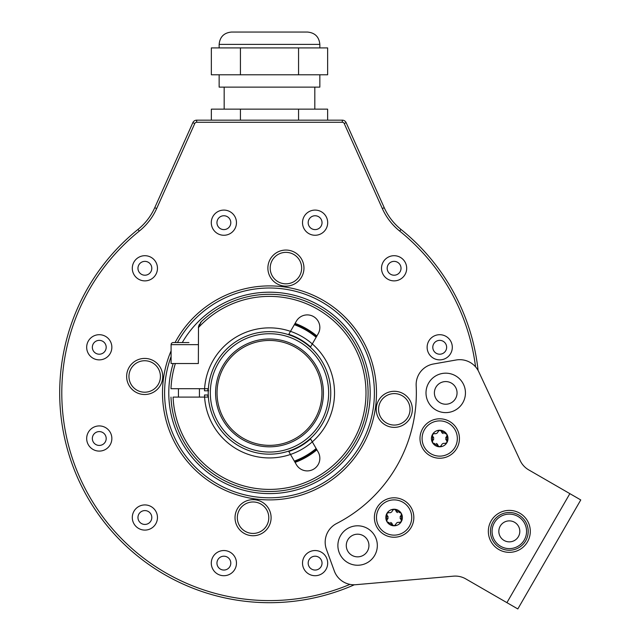 <?xml version="1.0" encoding="UTF-8"?>
<svg xmlns="http://www.w3.org/2000/svg" width="641" height="641" viewBox="0 0 641 641"><rect width="100%" height="100%" fill="white"/><g stroke="black" fill="none" stroke-linecap="round" stroke-linejoin="round"><path stroke-width="0.96" d="M412.339 409.327A18.044 18.044 0 0 0 394.295 391.29A18.044 18.044 0 0 0 376.251 409.327A18.044 18.044 0 0 0 394.295 427.371A18.044 18.044 0 0 0 412.339 409.327M267.882 268.098A18.044 18.044 0 0 0 285.926 286.142A18.044 18.044 0 0 0 303.962 268.098A18.044 18.044 0 0 0 285.926 250.054A18.044 18.044 0 0 0 267.882 268.098M126.646 376.467A18.044 18.044 0 0 0 144.69 394.511A18.044 18.044 0 0 0 162.734 376.467A18.044 18.044 0 0 0 144.69 358.423A18.044 18.044 0 0 0 126.646 376.467M235.023 517.704A18.044 18.044 0 0 0 253.059 535.74A18.044 18.044 0 0 0 271.103 517.704A18.044 18.044 0 0 0 253.059 499.66A18.044 18.044 0 0 0 235.023 517.704M302.512 222.675A12.588 12.588 0 0 0 315.1 235.263A12.588 12.588 0 0 0 327.687 222.675A12.588 12.588 0 0 0 315.1 210.088A12.588 12.588 0 0 0 302.512 222.675M381.515 268.291A12.588 12.588 0 0 0 394.103 280.878A12.588 12.588 0 0 0 406.69 268.291A12.588 12.588 0 0 0 394.103 255.703A12.588 12.588 0 0 0 381.515 268.291M427.13 347.286A12.588 12.588 0 0 0 439.718 359.873A12.588 12.588 0 0 0 452.306 347.286A12.588 12.588 0 0 0 439.718 334.698A12.588 12.588 0 0 0 427.13 347.286M302.512 563.127A12.588 12.588 0 0 0 315.1 575.714A12.588 12.588 0 0 0 327.687 563.127A12.588 12.588 0 0 0 315.1 550.539A12.588 12.588 0 0 0 302.512 563.127M211.29 563.127A12.588 12.588 0 0 0 223.877 575.714A12.588 12.588 0 0 0 236.465 563.127A12.588 12.588 0 0 0 223.877 550.539A12.588 12.588 0 0 0 211.29 563.127M132.294 517.511A12.588 12.588 0 0 0 144.882 530.099A12.588 12.588 0 0 0 157.47 517.511A12.588 12.588 0 0 0 144.882 504.924A12.588 12.588 0 0 0 132.294 517.511M86.679 438.508A12.588 12.588 0 0 0 99.267 451.096A12.588 12.588 0 0 0 111.855 438.508A12.588 12.588 0 0 0 99.267 425.92A12.588 12.588 0 0 0 86.679 438.508M86.679 347.286A12.588 12.588 0 0 0 99.267 359.873A12.588 12.588 0 0 0 111.855 347.286A12.588 12.588 0 0 0 99.267 334.698A12.588 12.588 0 0 0 86.679 347.286M132.294 268.291A12.588 12.588 0 0 0 144.882 280.878A12.588 12.588 0 0 0 157.47 268.291A12.588 12.588 0 0 0 144.882 255.703A12.588 12.588 0 0 0 132.294 268.291M211.29 222.675A12.588 12.588 0 0 0 223.877 235.263A12.588 12.588 0 0 0 236.465 222.675A12.588 12.588 0 0 0 223.877 210.088A12.588 12.588 0 0 0 211.29 222.675M308.177 222.675A6.923 6.923 0 0 0 315.1 229.598A6.923 6.923 0 0 0 322.03 222.675A6.923 6.923 0 0 0 315.1 215.753A6.923 6.923 0 0 0 308.177 222.675M387.18 268.291A6.923 6.923 0 0 0 394.103 275.213A6.923 6.923 0 0 0 401.026 268.291A6.923 6.923 0 0 0 394.103 261.368A6.923 6.923 0 0 0 387.18 268.291M432.795 347.286A6.923 6.923 0 0 0 439.718 354.209A6.923 6.923 0 0 0 446.641 347.286A6.923 6.923 0 0 0 439.718 340.363A6.923 6.923 0 0 0 432.795 347.286M308.177 563.127A6.923 6.923 0 0 0 315.1 570.049A6.923 6.923 0 0 0 322.03 563.127A6.923 6.923 0 0 0 315.1 556.204A6.923 6.923 0 0 0 308.177 563.127M216.954 563.127A6.923 6.923 0 0 0 223.877 570.049A6.923 6.923 0 0 0 230.8 563.127A6.923 6.923 0 0 0 223.877 556.204A6.923 6.923 0 0 0 216.954 563.127M137.959 517.511A6.923 6.923 0 0 0 144.882 524.434A6.923 6.923 0 0 0 151.805 517.511A6.923 6.923 0 0 0 144.882 510.589A6.923 6.923 0 0 0 137.959 517.511M92.344 438.508A6.923 6.923 0 0 0 99.267 445.431A6.923 6.923 0 0 0 106.19 438.508A6.923 6.923 0 0 0 99.267 431.585A6.923 6.923 0 0 0 92.344 438.508M92.344 347.286A6.923 6.923 0 0 0 99.267 354.209A6.923 6.923 0 0 0 106.19 347.286A6.923 6.923 0 0 0 99.267 340.363A6.923 6.923 0 0 0 92.344 347.286M137.959 268.291A6.923 6.923 0 0 0 144.882 275.213A6.923 6.923 0 0 0 151.805 268.291A6.923 6.923 0 0 0 144.882 261.368A6.923 6.923 0 0 0 137.959 268.291M216.954 222.675A6.923 6.923 0 0 0 223.877 229.598A6.923 6.923 0 0 0 230.8 222.675A6.923 6.923 0 0 0 223.877 215.753A6.923 6.923 0 0 0 216.954 222.675M269.492 497.801A104.9 104.9 0 0 0 374.392 392.901A104.9 104.9 0 0 0 177.469 342.55A104.9 104.9 0 0 1 374.392 392.901A104.9 104.9 0 0 1 269.492 497.801A104.9 104.9 0 0 1 171.099 356.54A104.9 104.9 0 0 0 269.492 497.801M295.084 323.401A74.06 74.06 0 0 1 316.886 335.988M316.886 449.806A74.06 74.06 0 0 1 295.084 462.393M478.082 370.442A209.799 209.799 0 0 0 401.01 229.446A58.74 58.74 0 0 1 384.231 207.692L346.132 122.647A4.199 4.199 0 0 0 342.302 120.163L196.683 120.163A4.199 4.199 0 0 0 192.853 122.647L154.753 207.692A58.74 58.74 0 0 1 137.967 229.446A209.799 209.799 0 0 0 354.337 584.776M237.33 517.704A15.737 15.737 0 0 1 253.059 501.967A15.737 15.737 0 0 1 268.795 517.704A15.737 15.737 0 0 1 253.059 533.432A15.737 15.737 0 0 1 237.33 517.704M378.559 409.327A15.737 15.737 0 0 1 394.295 393.598A15.737 15.737 0 0 1 410.032 409.327A15.737 15.737 0 0 1 394.295 425.063A15.737 15.737 0 0 1 378.559 409.327M270.19 268.098A15.737 15.737 0 0 1 285.926 252.362A15.737 15.737 0 0 1 301.655 268.098A15.737 15.737 0 0 1 285.926 283.835A15.737 15.737 0 0 1 270.19 268.098M128.953 376.467A15.737 15.737 0 0 1 144.69 360.739A15.737 15.737 0 0 1 160.426 376.467A15.737 15.737 0 0 1 144.69 392.204A15.737 15.737 0 0 1 128.953 376.467M351.941 555.33A11.33 11.33 0 0 1 347.799 539.858A11.33 11.33 0 0 1 363.271 535.708A11.33 11.33 0 0 1 367.421 551.18A11.33 11.33 0 0 1 351.941 555.33M440.055 402.708A11.33 11.33 0 0 1 435.912 387.236A11.33 11.33 0 0 1 451.384 383.086A11.33 11.33 0 0 1 455.535 398.566A11.33 11.33 0 0 1 440.055 402.708M435.864 409.976A19.719 19.719 0 0 1 428.645 383.038A19.719 19.719 0 0 1 455.583 375.818A19.719 19.719 0 0 1 462.802 402.764A19.719 19.719 0 0 1 435.864 409.976M465.759 578.887L517.824 608.95L580.762 499.94L528.697 469.877A20.977 20.977 0 0 1 520.172 460.575L478.771 371.788A20.977 20.977 0 0 0 456.112 359.994L433.484 363.984A20.977 20.977 0 0 0 416.169 385.674A146.861 146.861 0 0 1 336.573 523.537A20.977 20.977 0 0 0 326.445 549.377L334.306 570.971A20.977 20.977 0 0 0 355.851 584.696L453.443 576.163A20.977 20.977 0 0 1 465.759 578.887M429.855 455.591A19.719 19.719 0 0 1 422.635 428.653A19.719 19.719 0 0 1 449.573 421.433A19.719 19.719 0 0 1 456.793 448.371A19.719 19.719 0 0 1 429.855 455.591M384.247 534.594A19.719 19.719 0 0 1 377.028 507.656A19.719 19.719 0 0 1 403.966 500.437A19.719 19.719 0 0 1 411.185 527.375A19.719 19.719 0 0 1 384.247 534.594M347.743 562.598A19.719 19.719 0 0 1 340.531 535.66A19.719 19.719 0 0 1 367.469 528.44A19.719 19.719 0 0 1 374.689 555.378A19.719 19.719 0 0 1 347.743 562.598M519.811 513.201A20.977 20.977 0 0 1 527.487 541.853A20.977 20.977 0 0 1 498.834 549.537A20.977 20.977 0 0 1 491.15 520.877A20.977 20.977 0 0 1 519.811 513.201M504.074 540.451A10.488 10.488 0 0 1 500.236 526.117A10.488 10.488 0 0 1 514.563 522.279A10.488 10.488 0 0 1 518.409 536.613A10.488 10.488 0 0 1 504.074 540.451M494.379 522.744A17.251 17.251 0 0 1 517.944 516.43A17.251 17.251 0 0 1 524.258 539.994A17.251 17.251 0 0 1 500.693 546.308A17.251 17.251 0 0 1 494.379 522.744M492.969 521.926A18.885 18.885 0 0 1 518.761 515.011A18.885 18.885 0 0 1 525.676 540.804A18.885 18.885 0 0 1 499.884 547.718A18.885 18.885 0 0 1 492.969 521.926M376.483 517.511A17.619 17.619 0 0 0 394.103 535.139A17.619 17.619 0 0 0 411.73 517.511A17.619 17.619 0 0 0 394.103 499.892A17.619 17.619 0 0 0 376.483 517.511M386.932 521.654A8.285 8.285 0 0 1 394.103 509.226A8.285 8.285 0 0 1 401.282 521.654A8.285 8.285 0 0 1 386.932 521.654L394.103 525.796L395.713 524.522C396.258 522.84 397.476 522.135 399.375 522.415L401.282 521.654L401.282 513.369L394.103 509.226L392.492 510.5C391.955 512.191 390.738 512.896 388.839 512.608L386.932 513.369L386.932 521.654A1.659 1.659 0 0 0 387.428 522.191M400.986 515.404A1.659 1.659 0 0 0 401.386 514.803M401.282 513.369A1.659 1.659 0 0 0 400.785 512.832M400.096 512.56A1.659 1.659 0 0 0 399.375 512.608M399.375 522.415A1.659 1.659 0 0 0 400.096 522.463M401.282 521.654A1.659 1.659 0 0 0 401.498 520.957M401.386 520.228A1.659 1.659 0 0 0 400.986 519.627M396.627 523.016A2.901 2.901 0 0 1 397.284 522.575M397.46 522.503A2.901 2.901 0 0 1 398.43 522.295M392.492 524.522A1.659 1.659 0 0 0 392.813 525.179M394.103 525.796A1.659 1.659 0 0 0 394.816 525.636M395.401 525.179A1.659 1.659 0 0 0 395.713 524.522M390.601 522.447A2.901 2.901 0 0 1 391.306 522.8M391.459 522.912A2.901 2.901 0 0 1 392.132 523.649M387.228 519.627A1.659 1.659 0 0 0 386.819 520.228M388.109 522.463A1.659 1.659 0 0 0 388.839 522.415M387.789 516.133A2.901 2.901 0 0 1 388.101 517.031M388.101 517.992A2.901 2.901 0 0 1 387.789 518.889M388.839 512.608A1.659 1.659 0 0 0 388.109 512.56M386.924 513.369A1.659 1.659 0 0 0 386.707 514.066M386.819 514.803A1.659 1.659 0 0 0 387.228 515.404M391.587 512.015A2.901 2.901 0 0 1 390.93 512.447M390.754 512.528A2.901 2.901 0 0 1 389.776 512.736M395.713 510.5A1.659 1.659 0 0 0 395.401 509.851M394.103 509.226A1.659 1.659 0 0 0 393.39 509.387M392.813 509.843A1.659 1.659 0 0 0 392.492 510.5M397.612 512.584A2.901 2.901 0 0 1 396.899 512.231M396.747 512.119A2.901 2.901 0 0 1 396.082 511.374M400.417 518.889A2.901 2.901 0 0 1 400.112 517.992M400.112 517.031A2.901 2.901 0 0 1 400.417 516.133M422.09 438.508A17.619 17.619 0 0 0 439.718 456.136A17.619 17.619 0 0 0 457.337 438.508A17.619 17.619 0 0 0 439.718 420.889A17.619 17.619 0 0 0 422.09 438.508M432.539 442.659A8.285 8.285 0 0 1 439.718 430.223A8.285 8.285 0 0 1 446.889 442.659A8.285 8.285 0 0 1 432.539 442.659L439.718 446.801L441.328 445.527C441.865 443.836 443.083 443.131 444.982 443.412L446.889 442.659L446.889 434.366L439.718 430.223L438.107 431.497C437.563 433.188 436.345 433.893 434.446 433.612L432.539 434.366L432.539 442.659A1.659 1.659 0 0 0 433.036 443.195M446.593 436.401A1.659 1.659 0 0 0 447.001 435.8M446.889 434.366A1.659 1.659 0 0 0 446.392 433.829M445.711 433.556A1.659 1.659 0 0 0 444.982 433.612M444.982 443.412A1.659 1.659 0 0 0 445.711 443.46M446.897 442.651A1.659 1.659 0 0 0 447.114 441.953M447.001 441.224A1.659 1.659 0 0 0 446.593 440.623M442.234 444.013A2.901 2.901 0 0 1 442.891 443.58M443.067 443.5A2.901 2.901 0 0 1 444.045 443.292M438.107 445.527A1.659 1.659 0 0 0 438.42 446.176M439.718 446.801A1.659 1.659 0 0 0 440.431 446.633M441.008 446.176A1.659 1.659 0 0 0 441.328 445.527M436.209 443.444A2.901 2.901 0 0 1 436.922 443.796M437.074 443.909A2.901 2.901 0 0 1 437.739 444.654M432.835 440.623A1.659 1.659 0 0 0 432.435 441.224M433.725 443.46A1.659 1.659 0 0 0 434.446 443.412M433.404 437.138A2.901 2.901 0 0 1 433.709 438.035M433.709 438.989A2.901 2.901 0 0 1 433.404 439.886M434.446 433.612A1.659 1.659 0 0 0 433.725 433.556M432.539 434.366A1.659 1.659 0 0 0 432.322 435.071M432.435 435.8A1.659 1.659 0 0 0 432.835 436.401M437.194 433.012A2.901 2.901 0 0 1 436.537 433.444M436.361 433.524A2.901 2.901 0 0 1 435.391 433.733M441.328 431.497A1.659 1.659 0 0 0 441.008 430.848M439.718 430.223A1.659 1.659 0 0 0 439.005 430.383M438.42 430.848A1.659 1.659 0 0 0 438.107 431.497M443.219 433.58A2.901 2.901 0 0 1 442.514 433.228M442.362 433.116A2.901 2.901 0 0 1 441.689 432.371M446.032 439.886A2.901 2.901 0 0 1 445.719 438.989M445.719 438.035A2.901 2.901 0 0 1 446.032 437.138M269.492 32.05L307.504 32.05C315.003 32.779 319.114 36.898 319.843 44.389L219.142 44.389C219.871 36.898 223.981 32.779 231.473 32.05L269.492 32.05M327.631 120.163L327.631 109.146L211.354 109.146L211.354 120.163M240.423 109.146L240.423 120.163M240.423 74.789L211.354 74.789L211.354 47.907L240.423 47.907L240.423 74.789L327.631 74.789L327.631 47.907L240.423 47.907M219.142 74.789L219.142 87.12L319.843 87.12L319.843 74.789M298.562 109.146L298.562 120.163M298.562 47.907L298.562 74.789M294.764 323.953A73.427 73.427 0 0 1 316.566 336.541A73.427 73.427 0 0 0 294.764 323.953L313.77 334.322M294.764 461.841A73.427 73.427 0 0 0 316.566 449.253A73.427 73.427 0 0 1 294.764 461.841L307.095 455.967M208.686 390.802L204.487 390.802A65.037 65.037 0 0 1 290.493 331.349L296.35 321.197A12.588 12.588 0 0 1 313.553 316.59A12.588 12.588 0 0 1 318.16 333.785L312.295 343.937A65.037 65.037 0 0 0 290.493 331.349L288.57 334.682M207.956 397.1A61.68 61.68 0 0 1 207.844 395L204.487 395A65.037 65.037 0 0 0 204.591 397.1L208.373 397.1M288.57 451.112L290.493 454.453A65.037 65.037 0 0 0 312.295 343.937L310.372 347.27M267.393 331.677A61.264 61.264 0 0 0 208.269 390.802M330.716 390.802A61.264 61.264 0 0 0 271.592 331.677M208.269 395A61.264 61.264 0 0 0 267.393 454.124M271.592 454.124A61.264 61.264 0 0 0 330.716 395M208.229 392.901A61.264 61.264 0 0 1 269.492 331.637A61.264 61.264 0 0 1 330.756 392.901A61.264 61.264 0 0 1 269.492 454.165A61.264 61.264 0 0 1 208.229 392.901M210.328 392.901A59.164 59.164 0 0 1 269.492 333.737A59.164 59.164 0 0 1 328.657 392.901A59.164 59.164 0 0 1 269.492 452.065A59.164 59.164 0 0 1 210.328 392.901M215.576 392.901A53.916 53.916 0 0 1 269.492 338.985A53.916 53.916 0 0 1 323.409 392.901A53.916 53.916 0 0 1 269.492 446.817A53.916 53.916 0 0 1 215.576 392.901M217.043 392.901A52.45 52.45 0 0 0 269.492 445.351A52.45 52.45 0 0 0 321.942 392.901A52.45 52.45 0 0 0 269.492 340.451A52.45 52.45 0 0 0 217.043 392.901M198.502 326.638L198.349 363.527L175.362 363.527A98.602 98.602 0 0 0 170.979 388.702L208.373 388.702M202.364 320.676L202.78 320.292M203.662 319.49L204.527 318.721M207.211 316.454L207.668 316.085M205.593 317.808L204.559 318.697M203.501 319.627L202.428 320.612M192.661 454.709L193.029 455.166M194.56 456.993L195.249 457.786M196.178 458.836L197.364 460.134M198.141 460.959L197.716 460.51M197.5 460.278L196.354 459.028M193.294 455.487L192.821 454.902M188.029 448.46L188.927 449.758M185.73 444.926L185.481 444.517M183.855 441.785L184.632 443.115M181.659 437.715L180.666 435.712M180.642 435.656L179.985 434.261M179.672 433.588L181.034 436.465M201.266 321.71L198.349 327.687A96.503 96.503 0 0 1 350.891 341.06A96.503 96.503 0 0 1 298.498 484.941A96.503 96.503 0 0 1 173.078 397.1L204.591 397.1A65.037 65.037 0 0 0 290.493 454.453L296.35 464.605A12.588 12.588 0 0 0 313.553 469.212A12.588 12.588 0 0 0 318.16 452.017L310.372 438.524M200.777 322.247L200.304 322.872M199.495 324.194L199.095 325.011M198.886 325.492L198.67 326.077M201.298 321.678A98.602 98.602 0 0 1 354.898 343.624A98.602 98.602 0 0 1 297.023 487.585A98.602 98.602 0 0 1 170.979 397.1A98.602 98.602 0 0 0 297.023 487.585A98.602 98.602 0 0 0 354.898 343.624A98.602 98.602 0 0 0 201.298 321.678M178.438 397.1L178.438 388.702M199.423 397.1L199.423 388.702M198.349 363.527L171.099 363.527L171.099 344.65L198.349 344.65M180.538 342.55L173.198 342.55A2.099 2.099 0 0 0 171.099 344.65M173.198 342.55L188.927 342.55M475.55 366.844A207.7 207.7 0 0 0 399.696 231.081A60.839 60.839 0 0 1 382.316 208.549L344.217 123.505A2.099 2.099 0 0 0 342.302 122.263L196.683 122.263A2.099 2.099 0 0 0 194.768 123.505L156.668 208.549A60.839 60.839 0 0 1 139.289 231.081A207.7 207.7 0 0 0 349.954 584.384M175.081 342.55A106.999 106.999 0 0 1 376.491 392.901A106.999 106.999 0 0 1 269.492 499.9A106.999 106.999 0 0 1 171.099 350.867M173.166 363.527A100.701 100.701 0 0 0 269.492 493.602A100.701 100.701 0 0 0 370.194 392.901A100.701 100.701 0 0 0 182.284 342.55M399.696 231.081L401.01 229.446M382.316 208.549L384.231 207.692M344.217 123.505L346.132 122.647M342.302 122.263L342.302 120.163M196.683 122.263L196.683 120.163M194.768 123.505L192.853 122.647M156.668 208.549L154.753 207.692M139.289 231.081L137.967 229.446M569.865 493.642L506.919 602.652M294.339 324.691A72.593 72.593 0 0 1 316.141 337.278M316.141 448.516A72.593 72.593 0 0 1 294.339 461.103M207.844 390.802A61.68 61.68 0 0 1 207.956 388.702M288.779 334.314A61.68 61.68 0 0 1 310.581 346.901M310.581 438.901A61.68 61.68 0 0 1 288.779 451.488M314.811 109.146L314.811 87.12M224.174 109.146L224.174 87.12M219.142 47.907L219.142 44.389M319.843 47.907L319.843 44.389"/></g></svg>
